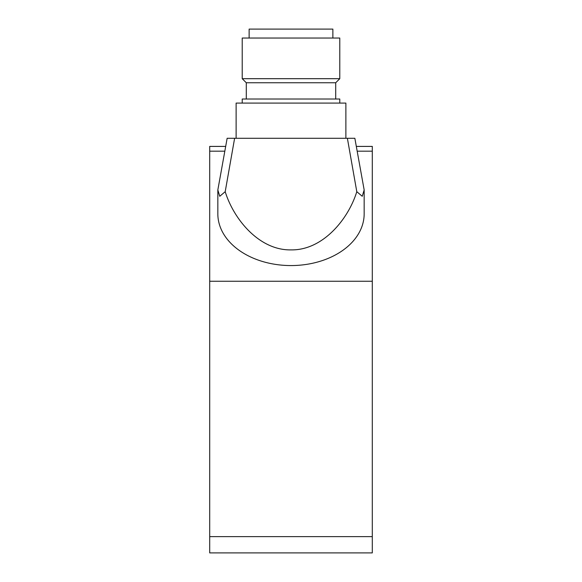 <?xml version="1.0" encoding="UTF-8"?>
<svg xmlns="http://www.w3.org/2000/svg" width="582" height="582" viewBox="0 0 582 582"><rect width="100%" height="100%" fill="white"/><g stroke="black" fill="none" stroke-linecap="round" stroke-linejoin="round"><path stroke-width="0.87" d="M249.132 38.041L249.132 29.1L332.868 29.1L332.868 38.041M242.221 38.041L339.779 38.041L339.779 78.694L242.221 78.694L242.221 38.041M242.221 78.694L246.288 82.753L335.712 82.753L339.779 78.694M246.288 82.753L246.288 99.013M335.712 82.753L335.712 99.013M242.221 103.079L242.221 99.013L339.779 99.013L339.779 103.079M345.875 138.283L345.875 103.079L236.125 103.079L236.125 138.283M356.795 146.409L372.298 146.409L372.298 151.175L357.886 151.175M224.114 151.175L209.702 151.175L209.702 552.9L372.298 552.9L372.298 151.175M209.702 151.175L209.702 146.409L225.205 146.409M356.795 191.682C348.24 219.458 322.624 250.478 291 249.889C259.376 250.478 233.76 219.458 225.205 191.682L219.756 196.287L217.835 189.958L227.147 138.283L347.381 138.283L356.795 191.682L362.244 196.287L364.165 189.958L354.853 138.283L347.381 138.283M217.835 189.958L217.835 213.834A73.165 51.74 0 0 0 291 265.567A73.165 51.74 0 0 0 364.165 213.834L364.165 189.958M234.619 138.283L225.205 191.682M209.702 281.252L372.298 281.252M209.702 536.64L372.298 536.64"/></g></svg>
